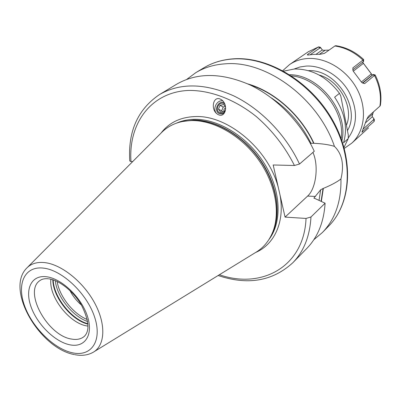 <?xml version="1.0" encoding="UTF-8"?>
<svg xmlns="http://www.w3.org/2000/svg" width="401" height="401" viewBox="0 0 401 401"><rect width="100%" height="100%" fill="white"/><g stroke="black" fill="none" stroke-linecap="round" stroke-linejoin="round"><path stroke-width="0.6" d="M374.198 119.277L374.444 119.719L374.038 121.488L361.933 132.18L366.654 119.473L368.318 116.44L380.013 106.049L380.429 105.182M364.654 83.593L362.885 82.987L373.266 74.496L375.161 74.922L364.654 83.593L362.399 82.982L361.562 82.265L353.371 71.323L352.875 70.235L352.885 67.874L352.98 70.441M352.885 67.874L363.642 59.533M335.998 45.724L334.995 45.914L324.389 53.408L319.963 54.32L313.808 54.386L308.289 55.007L307.367 54.942L307.597 54.406L308.419 54.982M362.654 62.255L372.278 75.067M363.311 128.947L373.562 119.678L373.772 118.495L372.293 116.746L372.198 115.904L373.391 111.934M362.454 132.004L362.198 131.252M282.76 70.646L289.562 64.571L308.314 51.744L318.279 47.052L307.597 54.406M322.183 49.809L322.615 50.07M69.919 290.514C72.792 296.103 76.616 300.935 81.393 305.011M50.902 279.226C48.576 296.675 69.458 323.562 87.202 325.988L88.009 326.113M272.124 233.512L273.552 230.204C281.266 210.425 275.703 181.483 258.72 158.195C241.743 134.911 215.222 119.929 193.137 120.235L185.337 121.002L191.643 120.541C213.928 120.235 240.72 135.383 257.883 158.916C275.046 182.45 280.675 211.683 272.896 231.643C269.126 241.096 263.196 248.149 255.096 252.795L94.185 351.647M185.337 121.002C175.267 122.495 167.042 126.646 160.661 133.458L27.474 267.347M310.269 143.257L313.958 143.302C322.509 143.718 329.341 144.741 334.449 146.38C342.148 153.904 344.319 164.771 340.95 178.966C336.935 182.064 331.066 185.207 323.346 188.395L320.67 189.768L313.948 198.029L325.106 203.207L310.965 216.991L306.028 218.44L285.066 217.106L273.176 164.981L294.444 165.493L299.507 164.039L314.264 151.267C301.121 122.646 276.535 97.433 249.813 84.827C221.578 72.626 197.212 72.406 176.711 84.175L159.598 94.496C180.174 82.691 204.821 83.117 233.542 95.784C260.735 108.851 285.913 134.776 299.507 164.039M285.066 217.106L307.612 196.079C316.163 188.6 318.935 165.357 312.915 152.435M321.351 201.447L323.346 188.395M313.958 143.302C301.016 115.107 274.399 91.453 247.768 83.889M313.793 239.763L322.354 232.555C335.161 219.312 341.361 201.447 340.95 178.966M334.449 146.38C318.219 98.33 266.299 60.205 225.457 63.809C214.329 64.501 204.45 67.448 195.813 72.656L186.826 79.328M159.598 94.496C137.839 109.232 127.894 131.383 129.769 160.956L130.982 161.558L132.666 161.598M218.851 114.907L217.447 114.18C210.465 109.684 212.991 96.15 219.954 98.917L221.583 99.789C228.51 104.636 225.593 117.739 218.851 114.907M325.106 203.207C323.878 222.089 317.762 237.186 306.755 248.495L292.775 262.785C303.818 251.437 309.883 236.169 310.965 216.991M218.174 114.611L217.507 114.205C211.833 110.671 216.049 99.834 222.725 100.806M224.119 102.691L224.014 102.656C217.728 100.105 213.252 111.668 219.723 113.739L222.064 113.979L224.37 113.112M225.277 111.177C223.773 112.912 222.029 113.488 220.049 112.897C214.555 111.147 218.355 101.328 223.688 103.493L224.806 104.11M225.532 106.756L223.728 104.501L219.969 105.353L218.47 109.222L220.73 112.25L224.495 111.408L225.643 109.097M224.124 111.558C223.482 109.899 223.994 108.721 225.653 108.029M222.645 111.984L221.708 110.826L223.192 106.987L225.412 106.581M218.47 109.222L221.708 110.826M219.969 105.353L223.192 106.987M291.537 75.899C318.985 78.09 345.371 111.428 341.196 138.646M341.933 140.716C348.81 112.054 319.171 74.596 289.692 74.706M344.018 147.403L348.208 138.621L343.547 142.801C347.862 127.819 344.89 112.616 334.64 97.182L339.477 93.318C326.99 76.957 311.983 68.847 294.449 68.992L283.662 71.137M339.477 93.318L340.785 96.014L348.268 134.901L348.208 138.621M319.106 75.037C339.592 80.516 354.143 107.588 346.414 125.267M329.076 50.095L323.191 50.305L322.269 49.96L321.061 48.115L319.893 48.025L310.219 54.716M318.279 47.052L318.735 46.832L320.384 47.433M363.657 59.569L363.542 61.503L352.955 69.724M363.386 63.278L362.479 62.34M371.366 73.944L363.406 63.333L353.286 71.213M373.266 74.496L372.138 75.218L371.331 73.929L361.381 81.999M362.283 82.872L362.75 83.067M374.298 121.187L374.038 121.488M379.917 106.135C381.431 95.959 379.632 85.754 374.514 75.518M362.975 60.09C354.564 52.245 345.201 47.544 334.89 45.985M374.133 121.388L373.562 119.678M289.562 64.571C294.88 60.957 300.991 58.927 307.893 58.496C326.469 57.353 347.637 70.526 357.481 89.889C367.396 109.227 364.594 131.623 351.762 143.172L368.559 127.869M348.223 138.039C357.687 124.811 357.882 109.328 348.82 91.598C339.642 75.699 321.903 65.223 306.254 66.07L299.958 66.977L294.139 69.012M57.163 281.487C59.333 296.359 73.273 313.973 87.248 319.502M55.278 280.65C56.842 296.605 72.461 316.344 87.629 321.532M53.193 279.873C53.544 296.88 71.433 319.487 87.904 323.737M52.812 279.753C52.862 296.925 71.238 320.138 87.934 324.138M48.486 278.795C44.827 278.424 41.975 279.016 39.93 280.57C23.173 291.367 47.659 335.837 71.599 339.066C76.751 339.993 80.942 339.136 84.18 336.489C89.959 330.97 89.062 320.539 81.488 305.181C73.639 291.387 59.203 280.214 49.097 278.88M70.05 344.845C85.042 347.933 93.664 334.825 87.373 316.068C81.308 297.352 61.644 278.55 46.551 276.76C31.363 274.695 24.591 289.146 31.062 306.865C37.323 324.564 55.132 342.028 70.05 344.845M43.574 268.134C24.646 265.728 16.496 283.903 24.566 305.803C32.386 327.687 54.285 349.221 72.822 352.875C91.448 356.855 102.461 340.765 94.671 317.261C87.157 293.803 62.381 270.184 43.574 268.134M74.902 354.69C81.694 356.008 87.719 355.241 92.962 352.399C104.977 345.862 106.35 325.061 95.027 303.692C83.804 282.319 61.774 264.515 44.822 262.62C36.937 261.778 30.822 263.698 26.461 268.364C5.203 290.239 40.1 348.459 74.305 354.574M272.896 231.643L272.139 233.487M181.934 121.598L193.467 120.094C216.5 119.744 244.294 136.17 261.091 161.022C277.913 185.869 281.667 215.903 271.532 234.816M268.916 239.552C282.264 222.179 281.171 191.006 264.725 164.159C248.344 137.297 218.886 118.902 194.61 119.328C188.084 119.428 182.119 120.666 176.721 123.052M279.973 194.786C285.071 221.613 274.52 244.45 255.663 252.465M161.107 132.987C169.137 122.541 180.53 117.067 195.297 116.566C227.828 114.962 268.86 149.513 278.404 187.899M307.612 196.079L315.497 196.45M314.133 197.738L314.073 198.345M319.056 200.38L320.67 189.768M310.92 143.232C301.602 124.435 288.414 109.323 271.352 97.894M321.076 201.317L323.056 188.385M313.662 143.297C301.071 115.964 275.597 92.862 249.743 84.791M322.354 232.555L328.865 225.898C351.186 203.558 354.093 159.603 332.404 121.032C310.85 82.421 268.169 56.586 233.307 58.967C222.244 59.689 212.405 62.651 203.788 67.844L195.813 72.656M219.387 274.73C261.462 289.527 304.133 266.886 306.028 218.44M294.444 165.493C284.926 146.631 272.159 130.275 256.134 116.42C234.595 99.263 210.134 90.12 188.585 90.446C150.756 91.994 128.295 123.764 130.982 161.558M347.436 130.586C361.296 108.19 335.953 68.962 308.424 70.661M318.394 46.982L319.893 48.025M319.402 54.305L324.91 50.436M316.063 54.29L322.269 49.96M363.075 60.015L363.136 61.829M374.609 75.428L372.87 74.847M372.138 75.218L362.399 82.982M372.293 116.746L365.597 122.746M372.544 114.029L366.76 119.187M380.399 105.373C381.922 95.147 380.173 84.997 375.161 74.922M363.662 59.554C355.401 51.869 346.113 47.253 335.802 45.699M373.772 118.495L374.444 119.719M344.294 148.395L351.762 143.172M218.124 275.512C247.643 285.482 272.53 281.236 292.775 262.785M203.788 67.844C212.58 62.551 222.585 59.533 233.798 58.792C269.001 56.406 311.462 82.17 332.88 120.606C354.424 158.986 351.562 203.106 328.865 225.898M318.735 46.832L308.314 51.744M322.193 49.824L323.191 50.305M321.061 48.115L320.048 47.092M363.356 63.283L363.171 63.022M372.198 115.904L372.379 116.831M310.915 144.47L310.585 143.237"/></g></svg>

